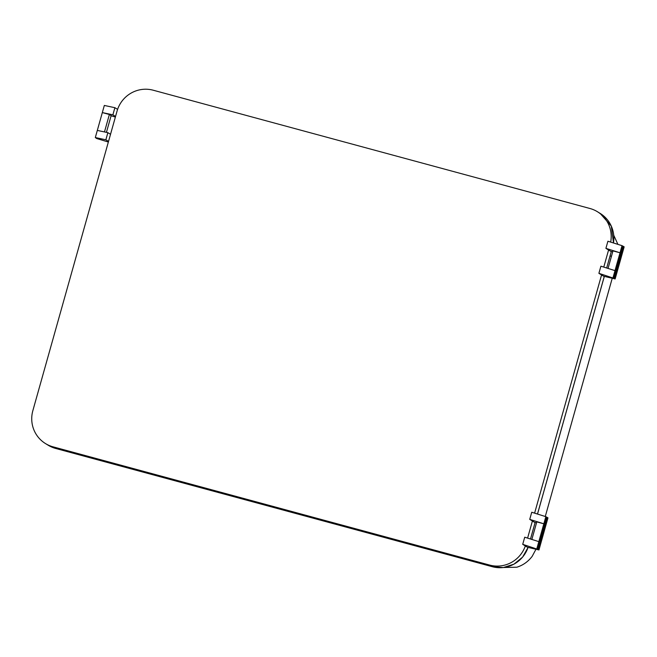<?xml version="1.0" encoding="UTF-8"?>
<svg xmlns="http://www.w3.org/2000/svg" width="657" height="657" viewBox="0 0 657 657"><rect width="100%" height="100%" fill="white"/><g stroke="black" fill="none" stroke-linecap="round" stroke-linejoin="round"><path stroke-width="0.99" d="M110.532 134.291L107.863 132.657L97.318 130.415L102.328 112.585L112.881 114.827L115.542 116.461L32.85 410.658A29.672 29.146 -58.5 0 0 45.505 443.582A29.672 29.146 -58.5 0 0 53.003 446.817L489.695 565.086A29.672 29.146 -58.5 0 0 525.337 545.942M108.356 142.027L96.735 138.537L95.314 137.543L105.859 139.793L107.863 132.657M105.859 139.793L108.528 141.427M104.471 131.934L109.374 114.49L111.148 115.583L106.434 132.353M117.595 109.366L114.885 107.699L104.332 105.449L102.328 112.585L109.374 114.49M112.881 114.827L114.885 107.699M610.682 242.096A29.672 29.146 -58.5 0 0 597.427 211.726A29.672 29.146 -58.5 0 0 589.929 208.491L153.237 90.223A29.672 29.146 -58.5 0 0 117.045 111.115L115.542 116.461M115.377 117.061L111.09 115.78M95.314 137.543L97.318 130.415M612.726 251.754L610.649 251.27L605.91 248.362L620.019 252.789L612.973 250.884L608.037 268.434M622.91 246.203L613.884 278.297L615.133 278.938L624.15 246.843L622.023 245.661L607.914 241.234L605.91 248.362M615.133 278.938L603.635 276.227L598.897 273.32L613.884 278.297M622.023 245.661L615.001 270.618L600.9 266.192L598.897 273.32M623.263 246.301L614.238 278.396M615.001 270.618L612.997 277.755M603.775 267.095L608.579 249.997M534.609 513.142L601.566 274.963M536.547 522.775L534.478 522.282L529.731 519.375L543.84 523.801L536.794 521.896L531.858 539.446M527.596 538.108L532.4 521.009M546.731 517.215L537.713 549.309L538.954 549.95L547.971 517.856L545.844 516.673L531.743 512.246L529.731 519.375M538.954 549.95L527.456 547.248L522.717 544.333L537.713 549.309M545.844 516.673L538.822 541.631L524.721 537.204L522.717 544.333M547.084 517.314L538.058 549.408M538.822 541.631L536.818 548.767M503.549 567.508L516.804 567.221C522.939 565.324 528.064 561.702 532.162 556.364L535.972 549.252M613.745 235.272L617.917 244.371M612.234 278.256L545.269 516.492L612.242 278.256M535.151 522.446L530.495 539.019L535.127 522.438M537.483 514.045L604.284 276.383M611.33 251.434L606.674 268.007L611.306 251.426M489.695 565.086L492.356 566.72L55.689 448.46L48.175 445.216A29.672 29.146 -58.5 0 0 55.673 448.452L53.003 446.817M528.064 547.388A29.672 29.146 -58.5 0 1 492.356 566.72L55.705 448.46M613.482 242.975A29.672 29.146 -58.5 0 0 600.096 213.361L597.427 211.726M492.372 566.728L503.377 567.533L513.955 564.166L522.602 557.12L528.097 547.396M611.388 256.526L610.123 255.745M48.175 445.216L45.505 443.582M537.516 514.053L604.317 276.392M600.096 213.361L611.281 226.065L613.507 242.983"/></g></svg>
